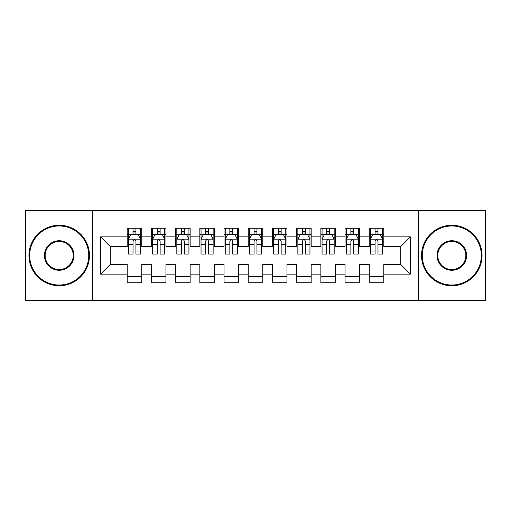 <?xml version="1.0" encoding="UTF-8"?>
<svg xmlns="http://www.w3.org/2000/svg" width="511" height="511" viewBox="0 0 511 511"><rect width="100%" height="100%" fill="white"/><g stroke="black" fill="none" stroke-linecap="round" stroke-linejoin="round"><path stroke-width="0.77" d="M418.4 300.283L485.45 300.283L485.45 210.717L418.4 210.717L418.4 300.283L92.6 300.283L92.6 210.717L25.55 210.717L25.55 300.283L92.6 300.283M418.4 210.717L92.6 210.717M100.584 274.139L100.584 236.861L127.213 236.861L127.213 246.545L110.267 246.545L110.267 264.455L100.584 274.139L127.213 274.139L127.213 282.73L141.732 282.73L141.732 274.139L151.416 274.139L151.416 282.73L165.941 282.73L165.941 274.139L175.624 274.139L175.624 282.73L190.143 282.73L190.143 274.139L199.827 274.139L199.827 282.73L214.352 282.73L214.352 274.139L224.035 274.139L224.035 282.73L238.554 282.73L238.554 274.139L248.237 274.139L248.237 282.73L262.763 282.73L262.763 274.139L272.446 274.139L272.446 282.73L286.965 282.73L286.965 274.139L296.648 274.139L296.648 282.73L311.173 282.73L311.173 274.139L320.857 274.139L320.857 282.73L335.376 282.73L335.376 274.139L345.059 274.139L345.059 282.73L359.584 282.73L359.584 274.139L369.268 274.139L369.268 282.73L383.787 282.73L383.787 264.455L400.733 264.455L400.733 246.545L383.787 246.545L383.787 236.861L410.416 236.861L410.416 274.139L383.787 274.139M383.787 236.861L383.787 228.27L369.268 228.27L369.268 236.861L359.584 236.861L359.584 228.27L345.059 228.27L345.059 236.861L335.376 236.861L335.376 228.27L320.857 228.27L320.857 236.861L311.173 236.861L311.173 228.27L296.648 228.27L296.648 236.861L286.965 236.861L286.965 228.27L272.446 228.27L272.446 236.861L262.763 236.861L262.763 228.27L248.237 228.27L248.237 236.861L238.554 236.861L238.554 228.27L224.035 228.27L224.035 236.861L214.352 236.861L214.352 228.27L199.827 228.27L199.827 236.861L190.143 236.861L190.143 228.27L175.624 228.27L175.624 236.861L165.941 236.861L165.941 228.27L151.416 228.27L151.416 236.861L141.732 236.861L141.732 228.27L127.213 228.27L127.213 236.861M359.584 274.139L359.584 264.455L369.268 264.455L369.268 274.139M410.416 236.861L400.733 246.545M335.376 274.139L335.376 264.455L345.059 264.455L345.059 274.139M369.268 236.861L369.268 246.545L359.584 246.545L359.584 236.861M311.173 274.139L311.173 264.455L320.857 264.455L320.857 274.139M345.059 236.861L345.059 246.545L335.376 246.545L335.376 236.861M286.965 274.139L286.965 264.455L296.648 264.455L296.648 274.139M320.857 236.861L320.857 246.545L311.173 246.545L311.173 236.861M262.763 274.139L262.763 264.455L272.446 264.455L272.446 274.139M296.648 236.861L296.648 246.545L286.965 246.545L286.965 236.861M238.554 274.139L238.554 264.455L248.237 264.455L248.237 274.139M272.446 236.861L272.446 246.545L262.763 246.545L262.763 236.861M214.352 274.139L214.352 264.455L224.035 264.455L224.035 274.139M248.237 236.861L248.237 246.545L238.554 246.545L238.554 236.861M190.143 274.139L190.143 264.455L199.827 264.455L199.827 274.139M224.035 236.861L224.035 246.545L214.352 246.545L214.352 236.861M165.941 274.139L165.941 264.455L175.624 264.455L175.624 274.139M199.827 236.861L199.827 246.545L190.143 246.545L190.143 236.861M141.732 274.139L141.732 264.455L151.416 264.455L151.416 274.139M175.624 236.861L175.624 246.545L165.941 246.545L165.941 236.861M110.267 264.455L127.213 264.455L127.213 274.139M151.416 236.861L151.416 246.545L141.732 246.545L141.732 236.861M369.268 234.319L370.475 234.319M382.579 234.319L383.787 234.319M345.059 234.319L346.273 234.319M358.371 234.319L359.584 234.319M320.857 234.319L322.064 234.319M334.168 234.319L335.376 234.319M296.648 234.319L297.862 234.319M309.96 234.319L311.173 234.319M272.446 234.319L273.653 234.319M285.758 234.319L286.965 234.319M248.237 234.319L249.451 234.319M261.549 234.319L262.763 234.319M224.035 234.319L225.242 234.319M237.347 234.319L238.554 234.319M199.827 234.319L201.04 234.319M213.138 234.319L214.352 234.319M175.624 234.319L176.832 234.319M188.936 234.319L190.143 234.319M151.416 234.319L152.629 234.319M164.727 234.319L165.941 234.319M127.213 234.319L128.421 234.319M140.525 234.319L141.732 234.319M127.213 276.681L141.732 276.681M151.416 276.681L165.941 276.681M175.624 276.681L190.143 276.681M199.827 276.681L214.352 276.681M224.035 276.681L238.554 276.681M248.237 276.681L262.763 276.681M272.446 276.681L286.965 276.681M296.648 276.681L311.173 276.681M320.857 276.681L335.376 276.681M345.059 276.681L359.584 276.681M369.268 276.681L383.787 276.681M100.584 236.861L110.267 246.545M400.733 264.455L410.416 274.139M135.926 231.413L133.02 231.413M140.525 251.016L135.926 251.016L135.926 254.05L140.525 254.05L140.525 239.282L138.104 234.44L130.842 234.44L128.421 239.282L128.421 254.05L133.02 254.05L133.02 251.016L128.421 251.016M128.421 239.282L128.421 228.27M140.525 239.282L140.525 228.27M133.02 234.44L133.02 228.27M135.926 228.27L135.926 234.44M135.926 251.016L135.926 241.096C134.961 239.231 133.991 239.231 133.02 241.096L133.02 251.016M135.926 234.319L133.02 234.319M160.128 231.413L157.228 231.413M164.727 251.016L160.128 251.016L160.128 254.05L164.727 254.05L164.727 239.282L162.313 234.44L155.05 234.44L152.629 239.282L152.629 254.05L157.228 254.05L157.228 251.016L152.629 251.016M152.629 239.282L152.629 228.27M164.727 239.282L164.727 228.27M157.228 234.44L157.228 228.27M160.128 228.27L160.128 234.44M160.128 251.016L160.128 241.096C159.164 239.231 158.199 239.231 157.228 241.096L157.228 251.016M160.128 234.319L157.228 234.319M184.337 231.413L181.431 231.413M188.936 251.016L184.337 251.016L184.337 254.05L188.936 254.05L188.936 239.282L186.515 234.44L179.252 234.44L176.832 239.282L176.832 254.05L181.431 254.05L181.431 251.016L176.832 251.016M176.832 239.282L176.832 228.27M188.936 239.282L188.936 228.27M181.431 234.44L181.431 228.27M184.337 228.27L184.337 234.44M184.337 251.016L184.337 241.096C183.372 239.231 182.401 239.231 181.431 241.096L181.431 251.016M184.337 234.319L181.431 234.319M59.193 285.029A29.529 29.529 0 0 0 88.729 255.5A29.529 29.529 0 0 0 59.193 225.971A29.529 29.529 0 0 0 29.664 255.5A29.529 29.529 0 0 0 59.193 285.029M59.193 225.242A30.258 30.258 0 0 1 89.451 255.5A30.258 30.258 0 0 1 59.193 285.758A30.258 30.258 0 0 1 28.942 255.5A30.258 30.258 0 0 1 59.193 225.242M59.193 270.268A14.768 14.768 0 0 1 44.431 255.5A14.768 14.768 0 0 1 59.193 240.732A14.768 14.768 0 0 1 73.961 255.5A14.768 14.768 0 0 1 59.193 270.268M59.193 241.46A14.04 14.04 0 0 0 45.153 255.5A14.04 14.04 0 0 0 59.193 269.54A14.04 14.04 0 0 0 73.233 255.5A14.04 14.04 0 0 0 59.193 241.46M451.807 285.029A29.529 29.529 0 0 0 481.336 255.5A29.529 29.529 0 0 0 451.807 225.971A29.529 29.529 0 0 0 422.271 255.5A29.529 29.529 0 0 0 451.807 285.029M451.807 225.242A30.258 30.258 0 0 1 482.058 255.5A30.258 30.258 0 0 1 451.807 285.758A30.258 30.258 0 0 1 421.549 255.5A30.258 30.258 0 0 1 451.807 225.242M451.807 270.268A14.768 14.768 0 0 1 437.039 255.5A14.768 14.768 0 0 1 451.807 240.732A14.768 14.768 0 0 1 466.569 255.5A14.768 14.768 0 0 1 451.807 270.268M451.807 241.46A14.04 14.04 0 0 0 437.767 255.5A14.04 14.04 0 0 0 451.807 269.54A14.04 14.04 0 0 0 465.847 255.5A14.04 14.04 0 0 0 451.807 241.46M208.539 231.413L205.639 231.413M213.138 251.016L208.539 251.016L208.539 254.05L213.138 254.05L213.138 239.282L210.717 234.44L203.461 234.44L201.04 239.282L201.04 254.05L205.639 254.05L205.639 251.016L201.04 251.016M201.04 239.282L201.04 228.27M213.138 239.282L213.138 228.27M205.639 234.44L205.639 228.27M208.539 228.27L208.539 234.44M208.539 251.016L208.539 241.096C207.575 239.231 206.604 239.231 205.639 241.096L205.639 251.016M208.539 234.319L205.639 234.319M232.748 231.413L229.841 231.413M237.347 251.016L232.748 251.016L232.748 254.05L237.347 254.05L237.347 239.282L234.926 234.44L227.663 234.44L225.242 239.282L225.242 254.05L229.841 254.05L229.841 251.016L225.242 251.016M225.242 239.282L225.242 228.27M237.347 239.282L237.347 228.27M229.841 234.44L229.841 228.27M232.748 228.27L232.748 234.44M232.748 251.016L232.748 241.096C231.783 239.231 230.812 239.231 229.841 241.096L229.841 251.016M232.748 234.319L229.841 234.319M256.95 231.413L254.05 231.413M261.549 251.016L256.95 251.016L256.95 254.05L261.549 254.05L261.549 239.282L259.128 234.44L251.872 234.44L249.451 239.282L249.451 254.05L254.05 254.05L254.05 251.016L249.451 251.016M249.451 239.282L249.451 228.27M261.549 239.282L261.549 228.27M254.05 234.44L254.05 228.27M256.95 228.27L256.95 234.44M256.95 251.016L256.95 241.096C255.985 239.231 255.015 239.231 254.05 241.096L254.05 251.016M256.95 234.319L254.05 234.319M281.159 231.413L278.252 231.413M285.758 251.016L281.159 251.016L281.159 254.05L285.758 254.05L285.758 239.282L283.337 234.44L276.074 234.44L273.653 239.282L273.653 254.05L278.252 254.05L278.252 251.016L273.653 251.016M273.653 239.282L273.653 228.27M285.758 239.282L285.758 228.27M278.252 234.44L278.252 228.27M281.159 228.27L281.159 234.44M281.159 251.016L281.159 241.096C280.188 239.231 279.223 239.231 278.252 241.096L278.252 251.016M281.159 234.319L278.252 234.319M305.361 231.413L302.461 231.413M309.96 251.016L305.361 251.016L305.361 254.05L309.96 254.05L309.96 239.282L307.539 234.44L300.283 234.44L297.862 239.282L297.862 254.05L302.461 254.05L302.461 251.016L297.862 251.016M297.862 239.282L297.862 228.27M309.96 239.282L309.96 228.27M302.461 234.44L302.461 228.27M305.361 228.27L305.361 234.44M305.361 251.016L305.361 241.096C304.396 239.231 303.425 239.231 302.461 241.096L302.461 251.016M305.361 234.319L302.461 234.319M329.569 231.413L326.663 231.413M334.168 251.016L329.569 251.016L329.569 254.05L334.168 254.05L334.168 239.282L331.748 234.44L324.485 234.44L322.064 239.282L322.064 254.05L326.663 254.05L326.663 251.016L322.064 251.016M322.064 239.282L322.064 228.27M334.168 239.282L334.168 228.27M326.663 234.44L326.663 228.27M329.569 228.27L329.569 234.44M329.569 251.016L329.569 241.096C328.599 239.231 327.634 239.231 326.663 241.096L326.663 251.016M329.569 234.319L326.663 234.319M353.772 231.413L350.872 231.413M358.371 251.016L353.772 251.016L353.772 254.05L358.371 254.05L358.371 239.282L355.95 234.44L348.687 234.44L346.273 239.282L346.273 254.05L350.872 254.05L350.872 251.016L346.273 251.016M346.273 239.282L346.273 228.27M358.371 239.282L358.371 228.27M350.872 234.44L350.872 228.27M353.772 228.27L353.772 234.44M353.772 251.016L353.772 241.096C352.807 239.231 351.836 239.231 350.872 241.096L350.872 251.016M353.772 234.319L350.872 234.319M377.98 231.413L375.074 231.413M382.579 251.016L377.98 251.016L377.98 254.05L382.579 254.05L382.579 239.282L380.158 234.44L372.896 234.44L370.475 239.282L370.475 254.05L375.074 254.05L375.074 251.016L370.475 251.016M370.475 239.282L370.475 228.27M382.579 239.282L382.579 228.27M375.074 234.44L375.074 228.27M377.98 228.27L377.98 234.44M377.98 251.016L377.98 241.096C377.009 239.231 376.045 239.231 375.074 241.096L375.074 251.016M377.98 234.319L375.074 234.319M140.468 239.161L128.485 239.161M128.421 234.734L130.695 234.734M138.251 234.734L140.525 234.734M133.02 244.526L128.421 244.526M140.525 244.526L135.926 244.526M135.926 232.959L133.02 232.959M164.67 239.161L152.687 239.161M152.629 234.734L154.903 234.734M162.453 234.734L164.727 234.734M157.228 244.526L152.629 244.526M164.727 244.526L160.128 244.526M160.128 232.959L157.228 232.959M188.872 239.161L176.895 239.161M176.832 234.734L179.106 234.734M186.662 234.734L188.936 234.734M181.431 244.526L176.832 244.526M188.936 244.526L184.337 244.526M184.337 232.959L181.431 232.959M213.081 239.161L201.098 239.161M201.04 234.734L203.314 234.734M210.864 234.734L213.138 234.734M205.639 244.526L201.04 244.526M213.138 244.526L208.539 244.526M208.539 232.959L205.639 232.959M237.283 239.161L225.306 239.161M225.242 234.734L227.516 234.734M235.073 234.734L237.347 234.734M229.841 244.526L225.242 244.526M237.347 244.526L232.748 244.526M232.748 232.959L229.841 232.959M261.491 239.161L249.509 239.161M249.451 234.734L251.725 234.734M259.275 234.734L261.549 234.734M254.05 244.526L249.451 244.526M261.549 244.526L256.95 244.526M256.95 232.959L254.05 232.959M285.694 239.161L273.717 239.161M273.653 234.734L275.927 234.734M283.484 234.734L285.758 234.734M278.252 244.526L273.653 244.526M285.758 244.526L281.159 244.526M281.159 232.959L278.252 232.959M309.902 239.161L297.919 239.161M297.862 234.734L300.136 234.734M307.686 234.734L309.96 234.734M302.461 244.526L297.862 244.526M309.96 244.526L305.361 244.526M305.361 232.959L302.461 232.959M334.105 239.161L322.128 239.161M322.064 234.734L324.338 234.734M331.895 234.734L334.168 234.734M326.663 244.526L322.064 244.526M334.168 244.526L329.569 244.526M329.569 232.959L326.663 232.959M358.313 239.161L346.33 239.161M346.273 234.734L348.547 234.734M356.097 234.734L358.371 234.734M350.872 244.526L346.273 244.526M358.371 244.526L353.772 244.526M353.772 232.959L350.872 232.959M382.515 239.161L370.532 239.161M370.475 234.734L372.749 234.734M380.305 234.734L382.579 234.734M375.074 244.526L370.475 244.526M382.579 244.526L377.98 244.526M377.98 232.959L375.074 232.959"/></g></svg>
